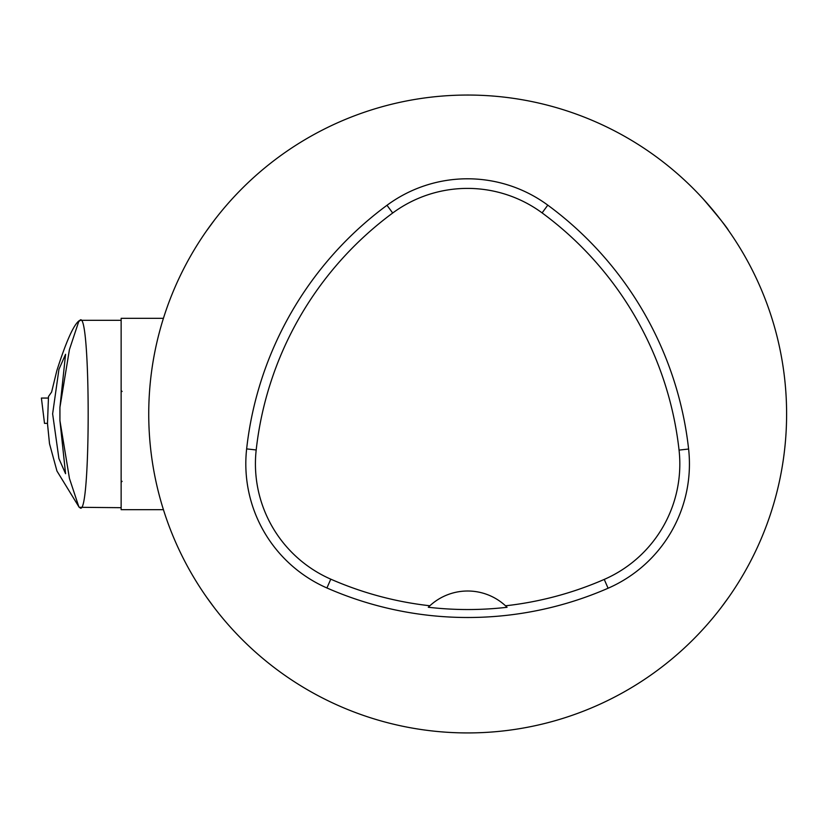 <?xml version="1.0" encoding="UTF-8"?>
<svg xmlns="http://www.w3.org/2000/svg" width="828" height="828" viewBox="0 0 828 828"><rect width="100%" height="100%" fill="white"/><g stroke="black" fill="none" stroke-linecap="round" stroke-linejoin="round"><path stroke-width="1.24" d="M148.74 414A318.925 318.925 0 0 1 738.835 246.102A318.925 318.925 0 0 1 554.946 720.753A318.925 318.925 0 0 1 148.74 414M214.069 220.6L206.741 230.619M159.359 332.401L159.183 333.042M153.283 360.377L153.108 361.391M206.741 597.381L214.059 607.379M721.271 607.4L728.609 597.381M728.609 230.619C727.263 227.803 718.849 217.309 703.365 199.134M246.641 448.9A350.824 350.824 0 0 1 386.986 205.282A135.544 135.544 0 0 1 547.794 205.147A350.824 350.824 0 0 1 688.606 449.035A135.544 135.544 0 0 1 608.094 588.232A350.824 350.824 0 0 1 326.925 587.973A135.544 135.544 0 0 1 246.641 448.9L256.194 449.966A341.208 341.208 0 0 1 392.7 213.013A125.928 125.928 0 0 1 542.102 212.889A341.208 341.208 0 0 1 679.053 450.101A125.928 125.928 0 0 1 604.243 579.414A341.208 341.208 0 0 1 505.515 605.796L507.067 607.286A342.864 342.864 0 0 1 428.304 607.255L429.856 605.765A341.208 341.208 0 0 1 330.786 579.165A125.928 125.928 0 0 1 256.194 449.966M428.304 607.255A55.818 55.818 0 0 1 505.515 605.796M163.427 509.675L121.136 509.675L121.136 318.325L163.427 318.325M41.773 398.051L48.334 398.051L41.4 398.051L44.505 423.367L47.486 423.367L48.5 396.498L51.605 392.068L56.811 370.758C66.168 341.457 73.63 324.773 79.188 320.695A199.6 199.331 -0 0 0 78.722 321.585L69.417 349.633L59.926 407.386L65.567 354.312L58.933 369.319L52.63 413.845L58.912 458.588L65.567 473.699L59.926 420.614L59.926 407.386M79.188 507.305L78.722 506.415A199.6 199.331 0 0 0 79.188 507.305L56.956 471.039L49.504 443.694L47.465 423.367M78.722 506.415L69.438 478.408L59.926 420.614M122.099 481.316L121.136 482.227M121.136 390.63L122.099 391.458M79.188 320.695L79.612 320.695C91.018 303.721 91.028 524.227 79.612 507.305L121.136 507.688L121.136 320.312L80.368 320.312L78.722 321.585M392.7 213.013L386.986 205.282M542.102 212.889L547.794 205.147M679.053 450.101L688.606 449.035M604.243 579.414L608.094 588.232M330.786 579.165L326.925 587.973M44.505 423.367L41.4 398.051"/></g></svg>
